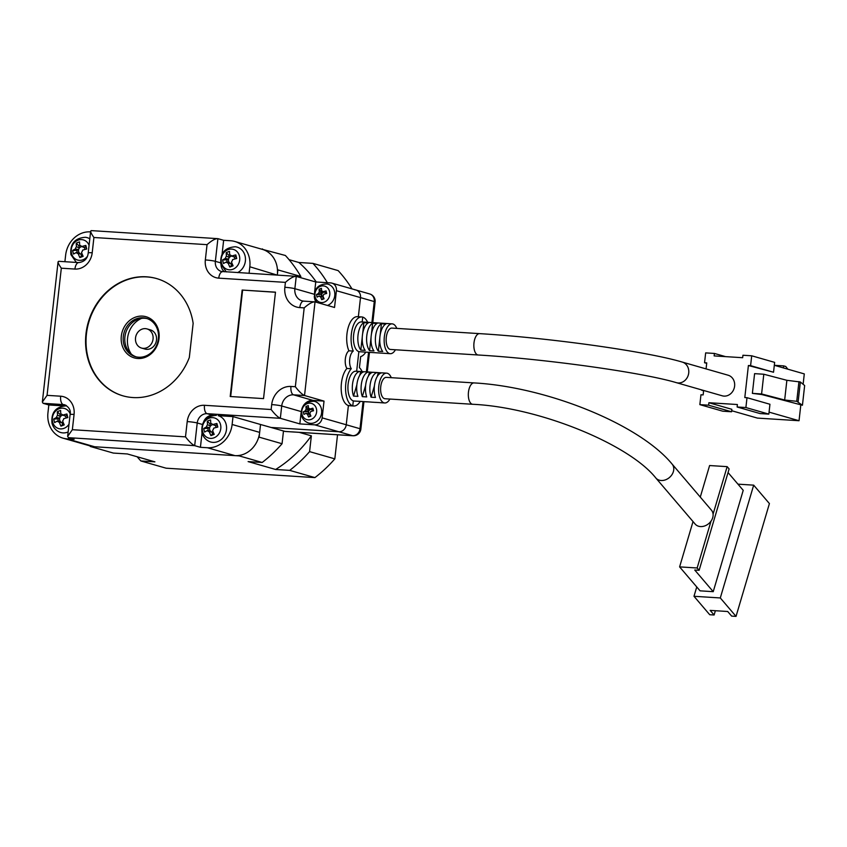 <?xml version="1.0" encoding="UTF-8"?>
<svg xmlns="http://www.w3.org/2000/svg" width="847" height="847" viewBox="0 0 847 847"><rect width="100%" height="100%" fill="white"/><g stroke="black" fill="none" stroke-linecap="round" stroke-linejoin="round"><path stroke-width="1.27" d="M143.185 348.35A9.963 8.745 -74 0 0 152.915 339.986A9.963 8.745 -74 0 0 147.039 328.922A9.963 8.745 -74 0 0 145.398 328.636A9.963 8.745 -74 0 0 135.668 337.011A9.963 8.745 -74 0 0 141.544 348.064A9.963 8.745 -74 0 0 143.185 348.35M337.53 434.786L334.83 458.862A134.451 118.008 106 0 1 314.925 477.602L166.097 468.19L140.856 460.959L154.906 461.848L127.378 453.96L113.329 453.071L90.385 446.496A134.451 118.008 106 0 1 89.782 445.84M283.491 430.975L282.062 443.733A134.451 118.008 106 0 1 262.168 462.483L248.107 461.594L275.646 469.482L289.695 470.371L314.925 477.602M262.168 462.483L239.225 455.898L90.385 446.496M282.062 443.733L259.118 437.158A134.451 118.008 106 0 1 258.462 437.91M239.987 455.305A134.451 118.008 106 0 1 239.225 455.898M260.273 248.774L285.386 255.487A134.451 118.008 106 0 1 300.823 276.461L300.685 277.647M300.823 276.461L277.88 269.886L277.297 275.137L249.812 266.773A24.902 21.853 -74 0 0 234.746 241.459A24.902 21.853 -74 0 0 230.649 240.749L223.64 240.304L217.901 238.663L215.36 261.331A9.963 8.745 -74 0 0 221.385 271.464A9.963 8.745 -74 0 0 222.433 271.686M202.031 432.891L200.421 447.301L207.43 447.745A24.902 21.853 -74 0 0 232.12 424.485L233.01 416.597L260.537 424.495L259.118 437.158M334.83 458.862L309.589 451.631L311.357 435.834L299.235 432.362M262.443 248.912A134.451 118.008 106 0 1 263.068 249.59M277.403 269.071A134.451 118.008 106 0 1 277.88 269.886M351.971 288.869A134.451 118.008 106 0 0 338.144 270.606L312.914 263.375L298.864 262.485L289.081 259.68M140.856 460.959A134.451 118.008 106 0 1 137.161 456.766M309.589 451.631A134.451 118.008 106 0 1 289.695 470.371M312.914 263.375A134.451 118.008 106 0 1 327.376 282.697M298.864 262.485A125.038 109.75 106 0 1 316.291 281.998M311.357 435.834A125.038 109.75 106 0 1 275.646 469.482M148.839 329.621A9.963 8.745 106 0 1 150.48 329.907A9.963 8.745 106 0 1 156.356 340.97A9.963 8.745 106 0 1 146.626 349.335A9.963 8.745 106 0 1 144.985 349.059L141.544 348.064M131.338 354.141A22.911 20.106 106 0 1 141.597 318.366M137.786 358.503A21.408 18.793 106 0 1 121.312 336.121A21.408 18.793 106 0 1 142.54 316.122A21.408 18.793 106 0 1 159.024 338.504A21.408 18.793 106 0 1 137.786 358.503M143.058 317.794A19.915 17.48 -74 0 0 123.598 334.533A19.915 17.48 -74 0 0 135.361 356.661A19.915 17.48 -74 0 0 138.643 357.222A19.915 17.48 -74 0 0 158.103 340.483A19.915 17.48 -74 0 0 146.34 318.356A19.915 17.48 -74 0 0 143.058 317.794M136.176 356.862A19.915 17.48 106 0 1 125.303 334.523A19.915 17.48 106 0 1 144.668 318.26A19.915 17.48 106 0 1 147.134 318.61M146.478 276.81A61.005 53.541 -74 0 0 86.87 328.064A61.005 53.541 -74 0 0 122.9 395.824A61.005 53.541 -74 0 0 132.937 397.55A61.005 53.541 -74 0 0 189.315 357.508L193.148 323.363A61.005 53.541 -74 0 0 156.515 278.536A61.005 53.541 -74 0 0 146.478 276.81M156.737 278.599A61.005 53.541 -74 0 0 146.933 276.937A61.005 53.541 -74 0 0 87.357 328.064A61.005 53.541 -74 0 0 123.122 395.888M63.345 405.872L48.83 404.961L47.951 412.838A24.902 21.853 -74 0 0 63.017 438.164L90.544 446.051A24.902 21.853 -74 0 0 94.642 446.761L234.968 455.633A24.902 21.853 -74 0 0 259.658 432.383L260.537 424.495L285.068 431.43L352.596 435.697L338.832 431.748L271.305 427.481L338.832 431.748A7.475 6.554 -74 0 0 346.243 424.771A7.475 6.554 106 0 1 338.832 431.748L314.745 424.845L299.838 423.902L280.336 418.312C277.89 417.222 274.83 414.289 271.146 409.514L271.696 404.591A19.417 17.046 106 0 1 290.955 386.454L295.338 386.73L304.189 307.874L299.796 307.599A19.417 17.046 106 0 1 284.857 287.292L285.407 282.369C290.087 278.218 293.708 276.228 296.249 276.376L294.872 288.7A11.953 10.492 -74 0 0 302.104 300.854A11.953 10.492 -74 0 0 303.459 301.13M356.651 371.325A14.939 7.03 93.6 0 0 355.931 371.208A14.939 7.03 93.6 0 0 348.032 384.909A14.939 7.03 93.6 0 0 353.337 400.896L352.776 405.829L348.392 405.554L346.243 424.771L360.007 428.72L363.045 401.594M275.476 292.162L242.147 290.055L230.204 396.502L263.533 398.609L275.476 292.162M233.01 416.597L218.198 415.665A13.69 12.017 -74 0 1 226.138 424.358A13.69 12.017 -74 0 1 222.126 438.704A13.69 12.017 -74 0 1 208.987 441.361C205.355 439.519 203.026 436.607 201.967 432.648C200.972 421.848 205.8 416.068 216.451 415.316M213.317 415.358L212.841 415.326A9.963 8.745 -74 0 0 203.672 421.742M371.907 322.58L374.268 301.564L360.504 297.615A7.475 6.554 -74 0 0 355.984 290.023A7.475 6.554 106 0 1 360.504 297.615L336.418 290.712L334.533 307.472L315.031 301.881L304.528 395.517L324.03 401.107L322.146 417.867L346.243 424.771L348.392 405.554A19.915 9.37 93.6 0 0 349.345 405.713L353.739 405.999A19.915 9.37 93.6 0 0 360.261 401.383M367.651 322.315A19.915 9.37 93.6 0 0 362.728 317.117A19.915 9.37 93.6 0 0 361.775 316.947L357.392 316.672A19.915 9.37 93.6 0 0 347.873 328.784A19.915 9.37 93.6 0 0 348.879 350.796A9.963 4.69 93.6 0 0 345.343 358.895A9.963 4.69 93.6 0 0 346.899 368.456A19.915 9.37 93.6 0 0 341.203 389.546A19.915 9.37 93.6 0 0 348.392 405.554L352.776 405.829A19.915 9.37 93.6 0 0 353.739 405.999M360.504 297.615L358.355 316.736L360.504 297.615M63.017 438.164A24.902 21.853 -74 0 0 67.114 438.873L74.123 439.318L68.395 437.666L67.644 436.374L72.355 429.704L185.493 436.861L187.208 421.584A17.427 15.299 106 0 1 204.487 405.3L271.146 409.514M249.082 273.348L249.812 266.773M234.746 241.459L262.284 249.346A24.902 21.853 106 0 1 277.34 274.672M358.863 351.621L356.661 371.251L358.863 351.621A14.939 7.03 93.6 0 0 359.573 351.738A14.939 7.03 93.6 0 1 353.633 334.861A14.939 7.03 93.6 0 1 361.468 321.924A14.939 7.03 93.6 0 0 353.559 335.624A14.939 7.03 93.6 0 0 358.863 351.621M336.418 290.712A7.475 6.554 -74 0 0 331.897 283.12A7.475 6.554 -74 0 0 330.669 282.909L315.751 281.966L295.857 276.313L221.385 271.464M200.421 447.301L194.683 445.66C192.237 444.559 189.177 441.636 185.493 436.861M48.83 404.961L43.102 403.31L42.35 402.018L47.061 395.348L60.656 396.205A17.427 15.299 106 0 1 74.07 414.427L72.355 429.704M90.576 231.898L90.333 231.877A24.902 21.853 -74 0 0 65.642 255.138L64.901 261.702M362.728 317.117L362.188 321.966L362.728 317.117M361.775 316.947A19.915 9.37 93.6 0 0 352.257 329.06A19.915 9.37 93.6 0 0 353.263 351.071L348.879 350.796M353.263 351.071A9.963 4.69 93.6 0 0 349.726 359.17A9.963 4.69 93.6 0 0 351.283 368.731L346.899 368.456M351.283 368.731A19.915 9.37 93.6 0 0 345.587 389.821A19.915 9.37 93.6 0 0 352.776 405.829L353.337 400.896A14.939 7.03 93.6 0 0 354.046 401.023A14.939 7.03 93.6 0 1 348.138 391.303A14.939 7.03 93.6 0 1 350.785 375.105A14.939 7.03 93.6 0 1 355.931 371.208L360.324 371.484A14.939 7.03 -86.4 0 1 360.811 371.547L364.21 371.769M362.177 322.051A14.939 7.03 93.6 0 0 361.468 321.924L392.161 323.861A14.939 7.03 93.6 0 0 384.337 336.799A14.939 7.03 93.6 0 0 390.276 353.686A14.939 7.03 93.6 0 0 395.433 349.769M221.035 264.666A9.963 8.745 -74 0 0 224.529 271.802M223.64 240.304L222.094 254.058M314.301 296.27A11.953 10.492 -74 0 0 316.069 302.178M315.751 281.966L314.565 292.575M299.838 423.902L301.098 412.637M303.448 405.512A11.953 10.492 106 0 1 313.062 400.419L293.57 394.829A11.953 10.492 -74 0 0 281.712 405.988L280.336 418.312L207.102 413.685A9.963 8.745 -74 0 0 197.224 422.981L194.683 445.66L68.395 437.666M324.03 401.107L313.062 400.419M314.745 424.845A7.475 6.554 -74 0 0 322.146 417.867M304.189 307.874C308.869 303.724 312.49 301.733 315.031 301.881L303.713 301.13A7.475 3.515 93.6 0 0 299.796 307.599M290.955 386.454A7.475 3.515 -86.4 0 0 293.57 394.829L304.528 395.517C302.093 394.427 299.023 391.494 295.338 386.73M285.407 282.369L218.748 278.155A17.427 15.299 106 0 1 205.334 259.934L207.049 244.656C211.739 240.506 215.35 238.515 217.901 238.663L91.285 230.617L90.661 231.136L88.215 252.935C87.643 258.526 84.509 261.744 78.835 262.591L58.697 261.31L58.072 261.839L42.35 402.018M207.049 244.656L93.911 237.499C90.671 232.851 89.898 230.575 91.614 230.68M93.911 237.499L92.207 252.777A17.427 15.299 106 0 1 74.917 269.06L61.323 268.192C58.072 263.555 57.31 261.278 59.015 261.374M275.466 292.257L242.147 290.055M242.602 290.182L230.68 396.534M352.955 435.76A7.475 7.475 0 0 0 360.854 429.133A7.475 0.678 6.4 0 0 360.007 428.72A7.475 6.554 106 0 1 352.596 435.697A7.475 3.515 93.6 0 0 352.955 435.76L285.428 431.483A7.475 3.515 -86.4 0 1 285.068 431.43M369.747 293.973A7.475 6.554 106 0 1 374.268 301.564A7.475 0.678 6.4 0 1 375.115 301.977A7.475 7.475 0 0 0 369.747 293.973L355.984 290.023A7.475 6.554 -74 0 0 354.755 289.812M365.766 352.13A19.915 9.37 93.6 0 1 360.674 356.576L359.424 367.683A19.915 9.37 93.6 0 1 362.135 371.632M723.994 396.11A10.704 9.402 -74 0 0 734.455 387.111A10.704 9.402 -74 0 0 728.134 375.221L682.248 362.071A10.704 9.402 -74 0 1 688.727 372.955A10.704 9.402 -74 0 1 678.108 382.96A10.704 9.402 -74 0 1 676.351 382.653L722.237 395.803A10.704 9.402 -74 0 0 723.994 396.11M478.248 354.999A10.704 5.04 93.6 0 1 473.981 342.908A10.704 5.04 93.6 0 1 479.593 333.633L391.896 328.085A10.704 5.04 93.6 0 0 386.285 337.36A10.704 5.04 93.6 0 0 390.541 349.462L478.248 354.999C546.77 359.086 642.831 372.606 676.351 382.653M396.788 328.392A14.939 7.03 93.6 0 0 392.161 323.861M358.027 335.137A14.939 7.03 -86.4 0 1 363.882 322.654L368.265 322.929A14.939 7.03 93.6 0 0 362.41 335.412A14.939 7.03 93.6 0 0 365.184 350.372L360.801 350.097A14.939 7.03 -86.4 0 1 358.027 335.137M366.793 335.687A14.939 7.03 -86.4 0 1 372.648 323.205L377.031 323.48A14.939 7.03 93.6 0 0 371.177 335.963A14.939 7.03 93.6 0 0 373.961 350.923L369.567 350.647A14.939 7.03 -86.4 0 1 366.793 335.687M375.56 336.248A14.939 7.03 -86.4 0 1 381.425 323.766L385.808 324.041A14.939 7.03 93.6 0 0 379.943 336.524A14.939 7.03 93.6 0 0 382.728 351.484L378.344 351.209A14.939 7.03 -86.4 0 1 375.56 336.248M706.07 368.9L706.747 362.887L704.556 362.738L705.657 352.892L714.423 353.443L714.148 355.909L742.66 357.709L742.935 355.242L751.702 355.793L774.645 362.378L773.533 372.235L748.399 365.512L744.809 397.55L747.001 397.688L745.9 407.545L768.843 414.119L769.944 404.263L747.001 397.688M703.645 390.478L703.148 394.914L700.956 394.776L699.855 404.633L708.621 405.194L708.897 402.727L737.398 404.527L737.123 406.994L745.9 407.545M751.702 355.793L750.601 365.65L748.399 365.512M783.443 367.926L783.676 365.893L774.317 365.301L804.29 373.908L803.125 384.284M750.601 365.65L773.533 372.235M752.38 393.368L761.834 394.554L802.437 405.237L796.741 401.309L784.661 400.017L761.591 393.95L763.803 374.236L754.592 373.654L752.38 393.368L761.591 393.95M769.065 412.129L799.039 420.726L800.828 404.813M737.123 406.994L760.066 413.569L768.843 414.119M708.897 402.727L731.84 409.302L731.564 411.769L708.621 405.194M731.681 410.721L757.387 418.09L799.039 420.726M699.855 404.633L722.798 411.208L731.564 411.769M706.694 363.352L704.556 362.738M714.423 353.443L725.54 356.629M787.879 369.197L785.741 366.486L783.676 365.893M701.549 389.874L702.766 390.223M360.801 350.097L362.272 337.021M362.622 333.834L363.882 322.654M378.344 351.209L379.805 338.122M380.165 334.936L381.425 323.766M369.567 350.647L371.039 337.572M371.399 334.385L372.648 323.205M763.803 374.236L786.874 380.303L800.351 381.997L804.65 385.523L802.437 405.237M784.661 400.017L786.874 380.303M703.613 390.806L701.517 390.149M800.351 381.997L798.139 401.711M796.741 401.309L798.954 381.595M655.811 477.973L695.143 524.049A10.704 8.502 -40.5 0 0 700.48 526.569A10.704 8.502 -40.5 0 0 711.025 521.127A10.704 8.502 -40.5 0 0 713.079 514.171A10.704 8.502 -40.5 0 0 711.427 510.148L672.095 464.071A10.704 8.502 -40.5 0 1 673.376 471.62A10.704 8.502 -40.5 0 1 661.147 480.503A10.704 8.502 -40.5 0 1 655.811 477.973C629.268 444.41 539.338 407.301 472.711 404.284A10.704 5.04 93.6 0 1 469.164 388.646A10.704 5.04 93.6 0 1 470.371 385.703A10.704 5.04 93.6 0 1 474.066 382.918C546.41 386.857 639.326 424.103 672.095 464.071M474.066 382.918L386.359 377.37A10.704 5.04 93.6 0 0 382.675 380.165A10.704 5.04 93.6 0 0 380.769 391.769A10.704 5.04 93.6 0 0 385.014 398.746L472.711 404.284M391.261 377.677A14.939 7.03 93.6 0 0 386.634 373.146A14.939 7.03 93.6 0 0 381.478 377.042A14.939 7.03 93.6 0 0 378.831 393.241A14.939 7.03 93.6 0 0 384.75 402.971A14.939 7.03 93.6 0 0 389.895 399.075A14.939 7.03 93.6 0 0 389.906 399.053M386.634 373.146L382.241 372.871A14.939 7.03 93.6 0 0 377.095 376.767A14.939 7.03 93.6 0 0 375.475 397.476L371.092 397.19A14.939 7.03 -86.4 0 1 372.712 376.492A14.939 7.03 -86.4 0 1 377.857 372.595L373.474 372.309A14.939 7.03 93.6 0 0 368.329 376.206A14.939 7.03 93.6 0 0 366.709 396.915L362.315 396.64A14.939 7.03 -86.4 0 1 363.945 375.93A14.939 7.03 -86.4 0 1 369.091 372.034L364.708 371.759A14.939 7.03 93.6 0 0 359.552 375.655A14.939 7.03 93.6 0 0 357.932 396.364L353.548 396.089A14.939 7.03 -86.4 0 1 355.168 375.38A14.939 7.03 -86.4 0 1 360.324 371.484M369.091 372.034A14.939 7.03 -86.4 0 1 369.578 372.108L372.976 372.32M377.857 372.595A14.939 7.03 -86.4 0 1 378.355 372.659L381.753 372.871M713.079 514.171L727.149 466.644L709.606 465.543L700.278 497.083M693.026 521.572L679.612 566.887L697.155 567.988L711.025 521.127M728.049 472.562L743.221 490.328L713.227 591.672L700.067 590.835L679.612 566.887M727.149 466.644L729.119 468.952L699.124 570.296L697.155 567.988M713.227 591.672L694.741 570.02L699.124 570.296M358.927 401.298A14.939 7.03 -86.4 0 1 358.429 401.298A14.939 7.03 -86.4 0 1 357.942 401.234L362.325 401.51A14.939 7.03 93.6 0 0 362.823 401.584L367.206 401.859A14.939 7.03 -86.4 0 1 366.719 401.785L371.102 402.071A14.939 7.03 93.6 0 0 371.589 402.134L375.973 402.41A14.939 7.03 -86.4 0 1 375.486 402.346L379.869 402.621A14.939 7.03 93.6 0 0 380.356 402.685L384.75 402.971M696.753 586.95L693.989 596.288L720.299 597.95L753.682 485.151L737.949 484.156M353.548 396.089L356.852 384.909M359.636 375.517L360.811 371.547M371.092 397.19L374.395 386.02M377.18 376.619L378.355 372.659M362.315 396.64L365.629 385.459M368.403 376.068L369.578 372.108M753.682 485.151L769.415 503.584L736.032 616.383L720.299 597.95M693.989 596.288L709.722 614.721L714.106 614.996L710.178 610.391L727.711 611.502L731.649 616.108L736.032 616.383M714.106 614.996L715.376 610.719M231.94 256.112A3.759 3.293 -74 0 0 230.892 263.481L228.203 263.131A16.326 6.532 69.1 0 0 229.833 267.059A16.432 2.562 -24.8 0 0 231.432 266.466A16.432 2.562 -24.8 0 0 233.116 265.81A16.326 6.532 -110.9 0 1 231.485 261.882A4.182 3.674 -74 0 0 232.607 259.616A16.326 4.299 -14 0 1 236.715 258.515A16.432 0.551 -103.5 0 0 235.815 254.926A16.326 4.299 166 0 0 231.718 256.027A4.182 3.674 -74 0 0 229.759 254.926A16.326 6.532 -110.9 0 1 229.516 251.4A16.432 10.302 179.7 0 0 227.811 251.961A16.432 10.302 179.7 0 0 226.234 252.65A16.326 6.532 69.1 0 0 226.467 256.186A4.182 3.674 -74 0 0 225.355 258.451A16.326 4.299 166 0 0 222.634 259.944A16.432 12.313 57.9 0 0 223.534 263.533A16.326 4.299 -14 0 1 226.244 262.041A4.182 3.674 -74 0 0 228.203 263.131M235.064 258.917A3.759 3.293 -74 0 0 234.1 256.99L235.974 256.27L236.535 258.547M237.584 272.628A13.69 12.017 -74 0 0 245.048 255.805A13.69 12.017 -74 0 0 235.36 246.763C224.709 247.515 219.881 253.295 220.876 264.095L226.318 271.908M232.914 269.261A10.471 9.19 -74 0 0 239.436 256.038A10.471 9.19 -74 0 0 228.023 249.653A10.471 9.19 -74 0 0 221.501 262.877A10.471 9.19 -74 0 0 232.914 269.261M226.467 256.186L229.389 257.435L228.881 255.392L229.918 255M226.234 252.65L228.881 255.392M229.833 267.059L231.411 265.524L230.892 263.481A3.759 3.293 -74 0 0 232.099 263.502M231.21 255.561L229.759 254.926M227.314 262.252L226.7 259.807L228.574 259.097L225.355 258.451M232.745 265.016L231.411 265.524M231.718 256.027L234.1 256.99M235.815 254.926L235.974 256.27M222.634 259.944L226.7 259.807M226.244 262.041L229.463 262.686M63.059 415.178A3.759 3.293 -74 0 0 62.022 422.547L59.332 422.208A16.326 6.532 69.1 0 0 60.952 426.126A16.432 2.562 -24.8 0 0 62.562 425.533A16.432 2.562 -24.8 0 0 64.234 424.876A16.326 6.532 -110.9 0 1 62.614 420.948A4.182 3.674 -74 0 0 63.726 418.683A16.326 4.299 -14 0 1 67.834 417.582A16.432 0.551 -103.5 0 0 66.934 413.992A16.326 4.299 166 0 0 62.837 415.094A4.182 3.674 -74 0 0 60.878 414.003A16.326 6.532 -110.9 0 1 60.635 410.467A16.432 10.302 179.7 0 0 58.941 411.039A16.432 10.302 179.7 0 0 57.352 411.716A16.326 6.532 69.1 0 0 57.596 415.252A4.182 3.674 -74 0 0 56.474 417.518A16.326 4.299 166 0 0 53.753 419.021A16.432 12.313 57.9 0 0 54.653 422.611A16.326 4.299 -14 0 1 57.374 421.107A4.182 3.674 -74 0 0 59.332 422.208M66.182 417.984A3.759 3.293 -74 0 0 65.219 416.057L67.093 415.348L67.665 417.624M66.479 405.84C55.828 406.581 51 412.362 51.995 423.161C53.054 427.132 55.394 430.032 59.015 431.875A13.69 12.017 -74 0 0 68.141 431.959M70.153 413.834A10.471 9.19 -74 0 0 59.142 408.73A10.471 9.19 -74 0 0 52.62 421.944A10.471 9.19 -74 0 0 64.033 428.328A10.471 9.19 -74 0 0 69.009 424.188M57.596 415.252L60.508 416.512L59.999 414.469L61.037 414.067M57.352 411.716L59.999 414.469M60.952 426.126L62.53 424.591L62.022 422.547A3.759 3.293 -74 0 0 63.229 422.579M62.329 414.628L60.878 414.003M58.432 421.319L57.818 418.873L59.692 418.164L56.474 417.518M63.864 424.082L62.53 424.591M62.837 415.094L65.219 416.057M66.934 413.992L67.093 415.348M53.753 419.021L57.818 418.873M57.374 421.107L60.592 421.753M213.031 424.665A3.759 3.293 -74 0 0 211.994 432.034L209.304 431.684A16.326 6.532 69.1 0 0 210.924 435.612A16.432 2.562 -24.8 0 0 212.533 435.019A16.432 2.562 -24.8 0 0 214.206 434.363A16.326 6.532 -110.9 0 1 212.586 430.435A4.182 3.674 -74 0 0 213.698 428.169A16.326 4.299 -14 0 1 217.806 427.068A16.432 0.551 -103.5 0 0 216.906 423.479A16.326 4.299 166 0 0 212.809 424.58A4.182 3.674 -74 0 0 210.85 423.479A16.326 6.532 -110.9 0 1 210.607 419.953A16.432 10.302 179.7 0 0 208.913 420.514A16.432 10.302 179.7 0 0 207.324 421.203A16.326 6.532 69.1 0 0 207.568 424.728A4.182 3.674 -74 0 0 206.446 427.004A16.326 4.299 166 0 0 203.725 428.497A16.432 12.313 57.9 0 0 204.625 432.086A16.326 4.299 -14 0 1 207.346 430.594A4.182 3.674 -74 0 0 209.304 431.684M216.154 427.47A3.759 3.293 -74 0 0 215.191 425.533L217.065 424.823L217.637 427.1M214.005 437.814A10.471 9.19 -74 0 0 220.527 424.591A10.471 9.19 -74 0 0 209.114 418.206A10.471 9.19 -74 0 0 202.592 431.43A10.471 9.19 -74 0 0 214.005 437.814M207.568 424.728L210.48 425.988L209.971 423.945L211.009 423.553M207.324 421.203L209.971 423.945M210.924 435.612L212.502 434.077L211.994 432.034A3.759 3.293 -74 0 0 213.2 432.055M212.301 424.103L210.85 423.479M208.404 430.805L207.79 428.36L209.664 427.65L206.446 427.004M213.836 433.569L212.502 434.077M212.809 424.58L215.191 425.533M216.906 423.479L217.065 424.823M203.725 428.497L207.79 428.36M207.346 430.594L210.564 431.239M81.968 246.636A3.759 3.293 -74 0 0 80.92 254.005L78.231 253.655A16.326 6.532 69.1 0 0 79.862 257.573A16.432 2.562 -24.8 0 0 81.46 256.98A16.432 2.562 -24.8 0 0 83.144 256.323A16.326 6.532 -110.9 0 1 81.513 252.395A4.182 3.674 -74 0 0 82.635 250.13A16.326 4.299 -14 0 1 86.743 249.029A16.432 0.551 -103.5 0 0 85.843 245.439A16.326 4.299 166 0 0 81.746 246.541A4.182 3.674 -74 0 0 79.787 245.45A16.326 6.532 -110.9 0 1 79.544 241.914A16.432 10.302 179.7 0 0 77.839 242.486A16.432 10.302 179.7 0 0 76.262 243.174A16.326 6.532 69.1 0 0 76.495 246.699A4.182 3.674 -74 0 0 75.383 248.965A16.326 4.299 166 0 0 72.662 250.468A16.432 12.313 57.9 0 0 73.562 254.058A16.326 4.299 -14 0 1 76.272 252.554A4.182 3.674 -74 0 0 78.231 253.655M85.092 249.431A3.759 3.293 -74 0 0 84.128 247.504L86.002 246.795L86.563 249.071M89.073 245.323A10.471 9.19 -74 0 0 78.051 240.177A10.471 9.19 -74 0 0 71.529 253.391A10.471 9.19 -74 0 0 82.942 259.775A10.471 9.19 -74 0 0 87.209 256.62M76.495 246.699L79.417 247.959L78.909 245.916L79.946 245.514M76.262 243.174L78.909 245.916M79.862 257.573L81.439 256.048L80.92 254.005A3.759 3.293 -74 0 0 82.127 254.026M81.238 246.075L79.787 245.45M77.342 252.766L76.728 250.32L78.602 249.611L75.383 248.965M82.773 255.529L81.439 256.048M81.746 246.541L84.128 247.504M85.843 245.439L86.002 246.795M72.662 250.468L76.728 250.32M76.272 252.554L79.491 253.2M89.803 238.822A13.69 12.017 -74 0 0 85.388 237.287C74.737 238.039 69.909 243.809 70.904 254.608L76.346 262.432M311.05 409.461A2.552 2.245 -74 0 0 310.203 414.458L307.44 414.109A13.372 5.357 69.1 0 0 308.562 416.968A13.436 2.096 -24.8 0 0 309.716 416.544A13.436 2.096 -24.8 0 0 310.913 416.078A13.372 5.357 -110.9 0 1 309.79 413.209A2.986 2.626 -74 0 0 310.595 411.589A13.372 3.526 -14 0 1 313.538 410.763L312.892 408.19A13.372 3.526 166 0 0 309.949 409.027A2.986 2.626 -74 0 0 308.552 408.243A13.372 5.357 -110.9 0 1 308.308 405.628A13.436 8.428 179.7 0 0 307.09 406.041A13.436 8.428 179.7 0 0 305.958 406.518A13.372 5.357 69.1 0 0 306.201 409.133A2.986 2.626 -74 0 0 305.396 410.763A13.372 3.526 166 0 0 303.332 411.843A13.436 10.079 57.9 0 0 303.978 414.405A13.372 3.526 -14 0 1 306.042 413.325A2.986 2.626 -74 0 0 307.44 414.109M312.977 410.901A2.552 2.245 -74 0 0 312.395 410.012L313.072 409.757L313.337 410.806M307.916 422.769A11.202 9.836 -74 0 0 318.313 420.059A11.202 9.836 -74 0 0 321.331 408.593A11.202 9.836 -74 0 0 314.078 401.298C304.931 401.383 300.717 406.052 301.437 415.316C302.4 418.863 304.56 421.351 307.916 422.769M311.167 419.403A8.417 7.39 -74 0 0 316.418 408.773A8.417 7.39 -74 0 0 307.239 403.638A8.417 7.39 -74 0 0 301.998 414.268A8.417 7.39 -74 0 0 311.167 419.403M306.201 409.133L309.197 410.424L309.007 409.683L310.341 409.175M305.958 406.518L309.007 409.683M308.562 416.968L310.383 415.199L310.203 414.458A2.552 2.245 -74 0 0 310.246 414.469M309.589 408.688L308.552 408.243M308.562 413.823L308.022 411.674L308.7 411.42L305.396 410.763M309.949 409.027L312.395 410.012M312.892 408.19L313.072 409.757M303.332 411.843L308.022 411.674M306.042 413.325L309.346 413.982M324.21 292.173A2.552 2.245 -74 0 0 323.353 297.159L320.6 296.81A13.372 5.357 69.1 0 0 321.722 299.669A13.436 2.096 -24.8 0 0 322.876 299.245A13.436 2.096 -24.8 0 0 324.073 298.779A13.372 5.357 -110.9 0 1 322.951 295.921A2.986 2.626 -74 0 0 323.745 294.29A13.372 3.526 -14 0 1 326.688 293.464L326.053 290.902A13.372 3.526 166 0 0 323.109 291.728A2.986 2.626 -74 0 0 321.701 290.945A13.372 5.357 -110.9 0 1 321.458 288.329A13.436 8.428 179.7 0 0 320.251 288.742A13.436 8.428 179.7 0 0 319.118 289.229A13.372 5.357 69.1 0 0 319.361 291.834A2.986 2.626 -74 0 0 318.557 293.464A13.372 3.526 166 0 0 316.492 294.544A13.436 10.079 57.9 0 0 317.127 297.106A13.372 3.526 -14 0 1 319.192 296.027A2.986 2.626 -74 0 0 320.6 296.81M326.127 293.602A2.552 2.245 -74 0 0 325.555 292.713L326.233 292.459L326.497 293.507M327.482 305.449A11.202 9.836 -74 0 0 334.491 291.294A11.202 9.836 -74 0 0 327.228 283.999C318.08 284.084 313.866 288.763 314.597 298.028L316.789 302.39M324.327 302.104A8.417 7.39 -74 0 0 329.568 291.474A8.417 7.39 -74 0 0 320.399 286.339A8.417 7.39 -74 0 0 315.158 296.969A8.417 7.39 -74 0 0 324.327 302.104M319.361 291.834L322.347 293.126L322.167 292.384L323.49 291.887M319.118 289.229L322.167 292.384M321.722 299.669L323.543 297.911L323.353 297.159A2.552 2.245 -74 0 0 323.406 297.181M322.749 291.389L321.701 290.945M321.722 296.535L321.182 294.385L321.86 294.121L318.557 293.464M323.109 291.728L325.555 292.713M326.053 290.902L326.233 292.459M316.492 294.544L321.182 294.385M319.192 296.027L322.495 296.683M61.323 268.192L47.061 395.348M212.841 415.326L207.102 413.685A7.475 3.515 -86.4 0 1 204.487 405.3M94.642 446.761L67.114 438.873M259.658 432.383L232.12 424.485M234.968 455.633L207.43 447.745M220.622 262.845L215.36 261.331A7.475 0.678 6.4 0 0 205.334 259.934M66.257 405.448L63.271 404.591L43.102 403.31M74.07 414.427A7.475 0.678 -173.6 0 0 70.089 414.585C71.032 410.636 69.306 407.396 64.912 404.866A9.963 8.745 -74 0 0 63.271 404.591A7.475 3.515 93.6 0 1 60.656 396.205M202.38 424.463L197.224 422.981A7.475 0.678 -173.6 0 0 187.208 421.584M314.301 294.258L294.872 288.7A7.475 0.678 -173.6 0 0 284.857 287.292M301.14 411.557L281.712 405.988A7.475 0.678 -173.6 0 0 271.696 404.591M304.073 301.193A7.475 3.515 93.6 0 0 303.713 301.13L302.104 300.854M218.748 278.155A7.475 3.515 -86.4 0 1 222.666 271.686M92.207 252.777A7.475 0.678 -173.6 0 0 88.215 252.935M74.917 269.06A7.475 3.515 -86.4 0 1 78.835 262.591M366.38 371.865L368.572 352.31M147.039 328.922L150.48 329.907M70.089 414.585L67.644 436.374M355.984 290.023L331.897 283.12M360.854 429.133L363.935 401.647M367.27 371.918L369.461 352.363M372.796 322.633L375.115 301.977M479.593 333.633C549.756 337.889 645.859 351.272 682.248 362.071M390.276 353.686L359.573 351.738M358.429 401.298L354.046 401.023"/></g></svg>
